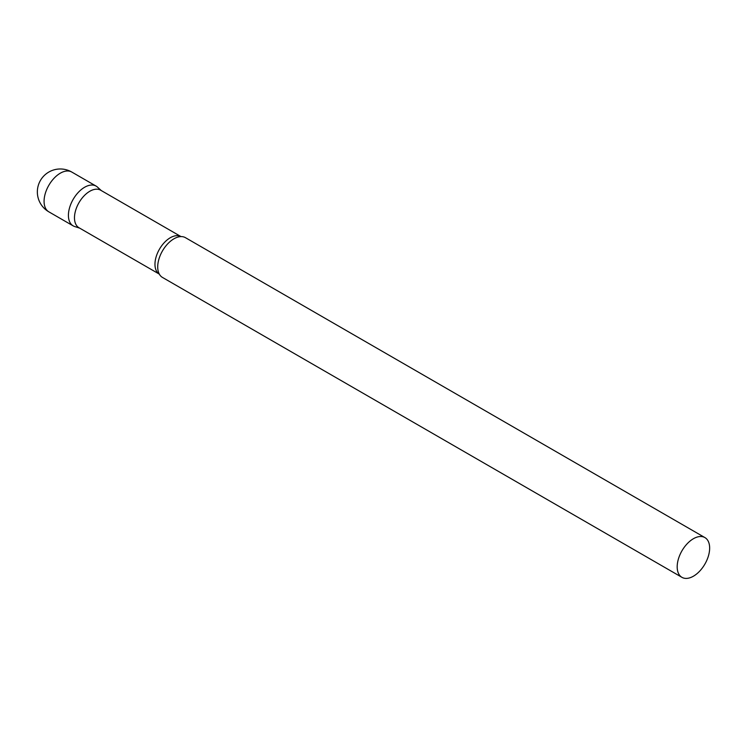<?xml version="1.0" encoding="UTF-8"?>
<svg xmlns="http://www.w3.org/2000/svg" width="747" height="747" viewBox="0 0 747 747"><rect width="100%" height="100%" fill="white"/><g stroke="black" fill="none" stroke-linecap="round" stroke-linejoin="round"><path stroke-width="1.12" d="M48.826 211.821L73.169 225.874A22.961 13.259 -60 0 1 69.648 207.47A22.961 13.259 -60 0 1 84.644 187.245A22.961 13.259 -60 0 1 96.12 186.106L71.787 172.053A22.961 22.961 0 0 0 37.35 191.932A22.961 22.961 0 0 0 48.826 211.821A22.961 13.259 -60 0 1 44.073 201.307A22.961 13.259 -60 0 1 60.311 173.192A22.961 13.259 -60 0 1 71.787 172.053M100.64 190.196A21.672 12.512 120 0 0 83.935 196.003A21.672 12.512 120 0 0 74.476 217.816A21.672 12.512 120 0 0 78.967 227.732L159.316 274.121A21.672 12.512 120 0 1 154.965 264.279A21.672 12.512 120 0 1 164.34 242.57A21.672 12.512 120 0 1 180.989 236.584L100.64 190.196M101.312 190.588L97.465 187.086A22.961 13.259 120 0 0 79.378 191.297A22.961 13.259 120 0 0 68.416 215.36A22.961 13.259 120 0 0 74.691 226.537L79.64 228.124M704.897 537.579L185.424 237.658A22.961 13.259 120 0 0 180.279 236.631A22.961 13.259 120 0 0 157.71 266.912A22.961 13.259 120 0 0 158.999 273.486A22.961 13.259 120 0 0 162.463 277.426L681.936 577.338A22.961 13.259 120 0 0 699.631 571.194A22.961 13.259 120 0 0 709.65 548.083A22.961 13.259 120 0 0 704.897 537.579A22.961 13.259 120 0 0 687.203 543.732A22.961 13.259 120 0 0 677.184 566.833A22.961 13.259 120 0 0 681.936 577.338"/></g></svg>

